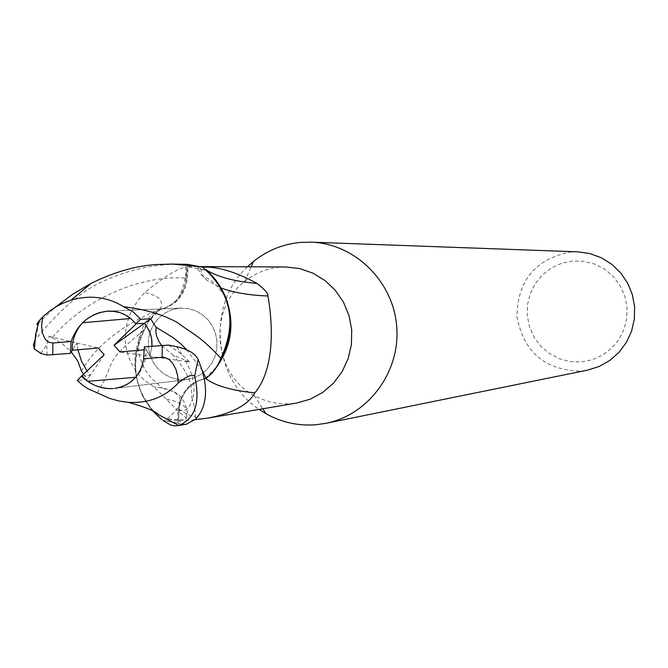 <?xml version="1.0" encoding="UTF-8"?>
<svg xmlns="http://www.w3.org/2000/svg" width="668" height="668" viewBox="0 0 668 668"><rect width="100%" height="100%" fill="white"/><g stroke="black" fill="none" stroke-linecap="round" stroke-linejoin="round"><path stroke-width="0.5" stroke-dasharray="3.34 2.5" d="M247.427 266.808C206.495 304.391 212.641 379.015 259.159 409.4M285.603 266.958L279.541 267.225C266.599 268.503 254.992 273.229 244.739 281.395C207.765 309.2 213.109 374.063 254.132 395.448C265.73 401.911 278.097 404.666 291.24 403.706L296.801 403.013M577.762 251.844L570.397 252.045C535.36 259.042 517.541 280.568 516.932 316.615C523.67 352.036 544.896 370.206 580.609 371.132L587.498 370.156M179.492 308.165L171.935 309.743L164.929 313.025L158.8 317.851L153.874 323.98L150.383 331.103L148.505 338.86L148.329 346.867L149.866 354.733L153.039 362.056L157.69 368.477L163.585 373.679L170.44 377.387L177.905 379.424L185.62 379.683L194.213 377.796L200.976 374.422L206.871 369.596L211.614 363.534L214.971 356.537L216.783 348.938L216.966 341.097L215.505 333.39L212.474 326.184L208.015 319.83L202.346 314.628L195.741 310.829L188.518 308.608L179.492 308.165L171.935 309.743L164.929 313.025L158.8 317.851L153.874 323.98L150.383 331.103L148.505 338.86L148.329 346.867L149.866 354.733L153.039 362.056L157.69 368.477L163.585 373.679L170.44 377.387L177.905 379.424L186.898 379.558L194.213 377.796L200.976 374.422L206.871 369.596L211.614 363.534L214.971 356.537L216.783 348.938L216.966 341.097L215.505 333.39L212.474 326.184L208.015 319.83L202.346 314.628L195.741 310.829L188.518 308.608L179.492 308.165M82.005 376.126L90.322 375.14L87.157 371.141L90.339 375.149L82.014 376.134M77.922 349.781L77.045 343.001L72.144 350.291L77.045 342.993L77.922 349.781M572.635 261.004L561.663 263.259L551.476 267.926L542.575 274.765L535.402 283.432L530.317 293.486L527.57 304.433L527.286 315.73L529.49 326.819L534.066 337.14L540.788 346.183L549.321 353.497L559.258 358.716L570.096 361.58L581.294 361.931L592.291 359.751L602.544 355.151L611.521 348.337L618.768 339.67L623.92 329.566L626.718 318.553L627.01 307.171L624.78 296.007L620.154 285.628L613.349 276.56L604.732 269.246L594.729 264.069L583.849 261.271L572.635 261.004M222.77 291.098L215.355 279.917L205.978 270.473L188.067 266.757L187.265 278.297C186.397 288.175 182.314 296.258 175.008 302.562L167.977 307.021L159.794 309.76L148.171 321.984L144.513 329.675L148.329 321.483L155.043 313.1L159.143 309.676L166.432 307.372L171.818 304.257L176.561 300.166L180.418 295.348L183.9 288.618L185.612 282.756L187.224 264.57L202.83 267.258L187.224 264.57L185.612 282.756L183.9 288.609L180.41 295.348L176.561 300.157L171.818 304.257L165.013 307.973L159.143 309.676L155.043 313.1L148.329 321.483L144.513 329.675C128.44 363.96 134.226 393.953 161.865 419.654M204.408 378.631L198.605 380.61L193.269 383.683L188.585 387.724L183.984 393.761L181.345 399.18L179.675 405.008L178.181 423.387L162.658 420.264L178.197 423.128L179.675 405.008L181.345 399.18L183.984 393.753L188.76 387.549L193.87 383.265L199.724 380.134L206.078 378.28M194.889 419.763L177.362 420.932L167.175 418.761C177.045 420.097 183.416 420.063 186.288 418.669L185.053 416.69C181.779 414.744 175.592 408.925 166.491 399.247L153.865 386.847L144.655 380.409L139.988 375.758L135.579 370.189L131.654 363.751L128.473 356.537L126.277 348.696L125.233 340.329L125.492 331.654L127.07 323.028L129.918 314.603L133.901 306.645L138.869 299.281L144.68 292.601C162.307 278.072 175.834 269.546 185.253 267.033L188.067 266.757M205.978 270.473L200.834 268.603L201.46 273.02L203.932 277.27L207.214 280.51L221.108 288.017M200.834 268.603L197.344 267.576C194.772 266.924 196.492 266.757 202.487 267.075L205.61 269.463M205.385 378.414L217.417 365.955M205.185 378.455C189.361 382.363 180.352 392.692 178.164 409.434L177.362 420.932M186.364 278.205C184.41 294.396 175.926 304.75 160.913 309.267L159.385 309.593L154.817 313.442L148.171 321.984C132.381 345.606 130.627 370.406 142.91 396.383L150.242 407.555L159.535 417.032M167.175 418.761C185.996 403.347 184.318 393.068 162.157 387.916L153.865 386.847M186.288 418.669L187.424 412.406L187.082 410.778C185.078 405.067 178.214 401.217 166.491 399.247M160.103 309.509C164.178 301.068 159.034 295.431 144.68 292.601M178.181 423.387L181.437 424.197L178.456 419.203L178.197 423.128L162.658 420.264L151.895 410.027L146.509 402.712L142.91 396.383C132.406 373.688 133.007 351.401 144.697 329.524M178.448 419.187L179.057 409.534C181.17 392.709 190.18 382.305 206.103 378.347M81.454 371.066C94.697 347.611 118.562 327.904 153.039 311.964L159.393 309.576M77.045 343.001L98.229 347.995M104.183 354.666L90.322 375.14M136.297 323.696L130.686 318.502M144.363 346.867L149.874 356.286L151.978 346.199L149.874 356.278L146.259 349.656L144.513 349.807M135.721 377.295C142.735 369.579 146.25 360.361 146.259 349.656M168.511 345.097L181.871 354.516L189.645 362.039L119.989 351.952M181.437 424.197L186.539 424.18M180.978 264.152L169.847 264.428C147.887 265.672 126.603 270.882 106.003 280.059C84.043 288.902 60.529 308.674 35.471 339.386L34.853 340.338M38.143 323.554L54.968 307.464M47.052 355.059L46.777 344.68L49.106 336.413L52.271 337.841C80.352 303.047 136.756 274.247 186.238 278.205L187.24 264.311M152.596 410.845C132.907 385.486 130.218 358.432 144.513 329.675L124.916 346.325L115.781 356.127L111.882 362.106L104.208 380.735L97.127 392.884M83.7 374.489L87.5 379.341L77.329 380.518M52.271 337.841L62.258 343.653L71.251 351.827M186.522 349.606L202.27 370.506M189.645 362.039L172.736 354.959L161.547 345.356M49.106 336.413L77.045 342.993M90.339 375.149L87.5 379.341M178.164 409.434L188.284 414.628L201.076 419.095M187.265 278.297L187.925 272.252L185.278 267.033M179.082 409.542L179.057 409.534C185.019 412.348 189.47 408.966 192.434 399.389L195.014 409.334L195.482 419.178M38.811 322.844L35.471 339.386M40.798 353.372L46.777 344.671M176.653 346.659L181.871 354.516M185.437 360.662C193.586 375.616 195.924 388.534 192.434 399.389C189.787 395.297 197.553 382.121 172.753 354.942M254.132 395.448L262.791 408.783M244.739 281.395L251.11 266.824M207.214 280.51L201.185 274.606L197.344 267.576M225.141 296.016C216.065 283.783 208.992 277.537 203.932 277.27M188.1 266.574L201.536 266.624M157.372 387.189C175.968 391.056 182.573 393.469 187.082 410.778M175.008 302.562C179.717 300.082 188.626 273.27 185.253 267.033M159.794 309.76L156.103 311.221L151.143 315.046L144.138 323.98L139.053 337.148L138.268 349.197L139.637 357.196L144.572 368.953L151.018 377.837L162.157 387.916M187.424 412.406L185.053 416.69M160.913 309.267L153.047 311.973M114.737 388.4L186.898 379.558L114.737 388.4M108.383 311.138L181.011 308.065L108.383 311.138M178.723 425.533L177.905 425.675"/><path stroke-width="1" d="M259.159 409.4L265.981 413.692C281.47 422.335 298.011 426.034 315.597 424.781L325.934 423.328C368.703 414.903 400.625 371.425 396.692 326.301C393.193 281.153 354.591 243.469 311.021 242.15L299.974 242.459C282.656 244.204 267.15 250.542 253.456 261.464L247.427 266.808M82.573 322.753L87.149 318.853L93.896 314.803L99.307 312.699L106.746 311.246L113.593 311.313L120.29 312.766L124.999 314.745L130.677 318.502L82.573 322.753C75.618 330.468 72.144 339.645 72.144 350.291L98.229 347.995L104.183 354.666L81.429 376.201C90.773 385.119 101.419 389.235 113.368 388.542L107.698 388.567L100.1 387.231L94.555 385.236L87.591 381.328L135.721 377.295L130.711 382.012L126.344 384.785L121.576 386.847L114.737 388.4C131.095 385.486 140.731 375.633 143.637 358.841L144.363 346.867L168.511 345.097L176.653 346.667C188.292 349.322 195.44 353.606 198.087 359.501C213.818 396.567 200.483 414.352 195.49 419.17L186.539 424.18L178.723 425.533M82.005 376.126L87.591 381.328M87.157 371.141L81.412 360.945L77.922 349.781L81.412 360.945L87.166 371.141M161.865 419.654L152.596 410.845M205.185 378.455L205.385 378.414C215.171 385.753 231.654 390.555 254.842 392.834C248.12 404.9 232.547 413.308 208.14 418.059L194.889 419.763M221.108 288.017C233.808 292.659 249.406 295.306 267.926 295.974C269.663 305.426 279.441 363.267 254.842 392.834M205.61 269.463C217.05 276.844 234.167 281.495 256.98 283.399C264.762 289.411 268.411 293.594 267.926 295.974M206.103 378.347L212.382 372.769L217.417 365.955C232.314 344.204 234.886 320.89 225.141 296.016L221.033 287.883L215.973 280.276L209.986 273.446L202.83 267.258C231.295 292.776 237.299 323.103 220.849 358.257L220.924 358.382C232.781 336.355 233.399 313.927 222.77 291.098M202.596 267.083C217.684 266.44 235.812 271.876 256.98 283.399M208.14 418.068L296.801 403.013L310.294 399.163L322.702 392.458L333.457 383.181L342.074 371.75L348.153 358.674L351.418 344.546L351.727 330.009L349.047 315.705L343.511 302.303L335.378 290.396L325.007 280.527L312.883 273.137L299.548 268.544L285.603 266.958L201.536 266.624M202.27 370.506L206.07 378.288L210.211 374.865L214.971 369.479L218.737 363.3L220.849 358.257L218.737 363.3L214.971 369.479L211.48 373.604L206.095 378.355M217.417 365.955L220.924 358.382M161.547 345.356L159.076 341.757L156.78 336.589L155.92 332.539L156.02 327.178L150.609 318.82L140.681 319.296L133.082 311.797L123.638 306.746C145.156 309.251 163.142 314.561 177.596 322.669C192.15 333.841 199.699 335.369 220.849 358.257C237.315 323.178 231.312 292.843 202.83 267.258L187.24 264.311L172.611 264.094M325.934 423.328L587.498 370.156L599.154 366.481L609.817 360.453L619.027 352.312L626.384 342.425L631.569 331.203L634.341 319.129L634.6 306.721L632.32 294.53L627.603 283.073L620.655 272.853L611.788 264.294L601.367 257.773L589.861 253.564L577.762 251.844L311.021 242.15M144.513 349.807L119.989 351.952L114.011 345.272L136.297 323.696L144.363 323.345L147.486 327.587L150.434 333.908L151.669 339.035L151.978 346.199L151.895 340.797L150.943 335.578L149.139 330.652L146.526 326.109L144.363 323.337L135.729 323.721C128.724 315.096 119.605 310.904 108.383 311.138L106.746 311.246C89.487 313.801 77.613 323.871 71.125 341.448L52.872 343.035L48.497 342.166L45.232 339.277L42.46 333.182L41.575 326.518L42.543 317.066L38.911 321.116C36.431 324.539 36.172 325.349 38.143 323.554M114.011 345.272L150.609 318.82M81.429 376.201L77.329 380.518L82.381 384.985L87.976 388.759L110.078 398.562L119.079 401.017L128.248 402.328C148.48 403.48 165.138 397.059 178.214 383.048C186.739 376.201 192.217 373.921 194.647 376.226C200.55 402.136 195.265 418.569 178.799 425.516L174.991 425.892L170.841 425.115L163.259 420.715M54.968 307.464L72.879 294.104L91.282 283.274C116.023 271.124 139.303 264.82 161.138 264.361L172.611 264.077L202.229 266.816M206.078 378.28L204.408 378.631M71.251 351.827L77.772 361.071L81.463 371.066L83.7 374.489M34.853 340.338L33.408 344.897L34.452 349.072L40.798 353.364L47.052 355.059L70.416 353.355L72.144 350.291M156.02 327.178L173.096 337.649L181.27 344.287L186.522 349.606M123.638 306.746C107.723 296.943 90.23 294.713 71.159 300.066L62.324 303.481L55.978 306.846L49.95 310.854L42.543 317.066M143.637 358.841L162.14 357.263L164.495 357.388L168.954 359.384L172.394 362.816L175.909 369.195L177.73 376.017L178.214 383.048M140.681 319.296L135.729 323.721M71.125 341.448L70.416 353.355M52.872 343.035L52.73 354.908M194.647 376.226L198.087 359.501M162.14 357.263L162.291 345.298M262.791 408.783L265.981 413.692M251.11 266.824L253.456 261.464M178.799 425.499L158.575 414.669C155.485 411.237 145.407 407.129 128.331 402.328M91.291 283.282L71.184 300.057M34.452 349.072L35.554 334.902L38.911 321.116"/></g></svg>
